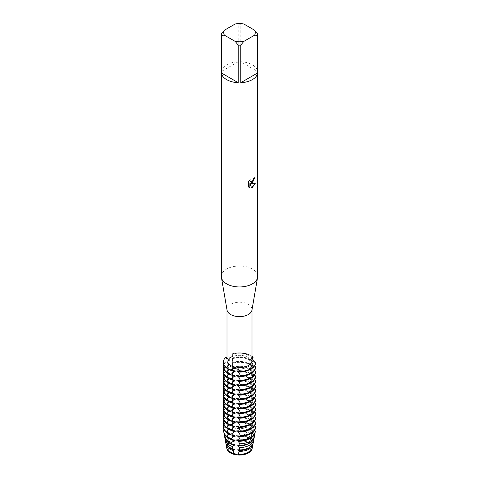 <?xml version="1.0" encoding="UTF-8"?>
<svg xmlns="http://www.w3.org/2000/svg" width="479" height="479" viewBox="0 0 479 479"><rect width="100%" height="100%" fill="white"/><g stroke="black" fill="none" stroke-linecap="round" stroke-linejoin="round"><path stroke-width="0.36" stroke-dasharray="2.4 1.8" d="M232.034 372.015L232.411 370.249L231.95 367.387L232.411 367.632L232.034 368.082L232.411 365.639L231.95 362.777L232.411 363.022L232.034 363.465L232.411 361.028L231.95 358.166L232.411 358.406L232.034 358.855L232.411 356.412L231.95 353.891A5.065 2.928 180 0 1 232.411 355.107A5.065 2.928 180 0 1 225.238 357.765A5.065 2.928 0 0 0 230.926 357.172A5.065 2.928 0 0 0 232.411 355.107A5.065 2.928 0 0 0 231.95 353.891L232.363 354.089L231.459 354.879L230.656 354.735L229.92 355.771L226.992 357.184M251.212 360.31A5.065 2.928 0 0 0 255.63 362.465A5.065 2.928 180 0 1 251.038 359.555A5.065 2.928 0 0 0 251.212 360.31M252.008 359.43L251.253 357.945L252.008 357.106M247.823 452.224A11.771 6.796 180 0 1 234.997 453.697A11.771 6.796 180 0 1 227.729 447.422A11.771 6.796 180 0 1 231.177 442.614A11.771 6.796 180 0 1 244.003 441.141A11.771 6.796 180 0 1 251.271 447.422A11.771 6.796 180 0 1 247.823 452.224A11.771 6.796 180 0 1 234.997 453.697A11.771 6.796 180 0 1 227.729 447.422A11.771 6.796 180 0 1 231.177 442.614A11.771 6.796 180 0 1 244.003 441.141A11.771 6.796 180 0 1 251.271 447.422A11.771 6.796 180 0 1 247.823 452.224M225.208 439.004A14.304 8.257 180 0 1 227.082 435.225L227.645 437.86L229.261 438.183L229.261 438.86L228.016 439.453L228.902 442.77L229.261 442.8L229.261 443.434L230.926 442.596L229.261 443.434A12.676 7.317 0 0 0 226.824 447.745A12.676 7.317 0 0 0 226.92 448.631A12.676 7.317 180 0 1 226.824 447.745A12.676 7.317 180 0 1 229.261 443.434L229.261 443.464A5.065 2.928 0 0 0 232.034 441.866L230.926 442.596L232.034 441.836A12.676 7.317 180 0 1 248.463 442.572A12.676 7.317 0 0 0 232.034 441.836L232.363 436.938A13.52 7.808 180 0 1 249.062 438.051A13.52 7.808 180 0 1 251.421 439.884L251.152 443.823A12.891 7.442 0 0 0 248.613 441.746A12.891 7.442 0 0 0 232.165 440.89M247.823 366.932A11.771 6.796 180 0 1 234.997 368.405A11.771 6.796 180 0 1 227.729 362.124A11.771 6.796 180 0 1 231.177 357.316A11.771 6.796 180 0 1 244.003 355.843A11.771 6.796 180 0 1 251.271 362.124A11.771 6.796 180 0 1 247.823 366.932A11.771 6.796 180 0 1 234.997 368.405A11.771 6.796 180 0 1 227.729 362.124A11.771 6.796 180 0 1 231.177 357.316A11.771 6.796 180 0 1 244.003 355.843A11.771 6.796 180 0 1 251.271 362.124A11.771 6.796 180 0 1 247.823 366.932M227.052 310.129A12.508 7.221 180 0 1 226.992 309.416A12.508 7.221 180 0 1 230.656 304.309A12.508 7.221 180 0 1 244.284 302.746A12.508 7.221 180 0 1 252.008 309.416A12.508 7.221 180 0 1 251.948 310.129M226.992 360.412A12.508 7.221 180 0 1 229.92 355.771M221.346 276.473A18.154 10.484 180 0 1 226.663 269.06A18.154 10.484 180 0 1 246.446 266.791A18.154 10.484 180 0 1 257.654 276.473M221.388 33.931L221.388 71.485A18.154 10.484 180 0 1 226.663 64.815A18.154 10.484 180 0 1 238.213 61.773L238.213 24.219A18.154 10.484 180 0 1 240.787 24.219L240.787 61.773L257.612 71.485L257.612 33.931M251.152 443.823L251.086 444.781A12.676 7.317 0 0 0 248.463 442.572A12.676 7.317 180 0 1 251.086 444.781L251.086 444.811A5.065 2.928 0 0 0 251.038 445.207A5.065 2.928 0 0 0 252.104 446.997L251.038 445.069L252.104 446.967A12.676 7.317 180 0 1 252.176 447.745A12.676 7.317 0 0 0 252.104 446.967L253.014 443.32L252.104 442.392L252.104 441.722L253.319 441.83L253.804 439.363M232.034 441.866A12.676 7.317 180 0 1 248.463 442.602A12.676 7.317 180 0 1 251.086 444.811M254.66 177.763L254.66 177.679A18.076 10.436 180 0 1 253.642 178.493L253.469 179.589L250.487 181.834M250.002 179.679L248.379 181.673L248.439 186.972M255.229 183.265L250.727 183.475M248.379 186.936L249.098 187.499M249.84 183.529L251.553 187.732M251.583 357.969L251.253 357.945A12.508 7.221 180 0 0 231.459 354.879M252.008 357.837A5.065 2.928 0 0 0 251.038 359.555A5.065 2.928 180 0 1 252.008 357.837M252.104 446.997A12.676 7.317 180 0 1 252.176 447.775A12.676 7.317 180 0 1 252.092 448.601M226.908 448.601A12.676 7.317 180 0 1 226.824 447.775A12.676 7.317 180 0 1 229.261 443.464M252.08 448.631A12.676 7.317 0 0 0 252.176 447.745A12.676 7.317 180 0 1 252.08 448.631M251.816 359.16A12.508 7.221 180 0 1 252.008 360.412M231.95 353.891A16.136 9.317 180 0 1 252.008 356.238A16.136 9.317 180 0 0 231.95 353.891M243.751 23.95L240.787 24.219M240.787 61.773A18.154 10.484 180 0 1 257.612 71.485M238.213 24.219L235.249 23.95M221.388 71.485L238.213 61.773M253.169 357.508A16.136 9.317 0 0 0 250.912 355.873A16.136 9.317 0 0 0 231.95 354.226M252.008 358.921L251.086 361.801A12.676 7.317 180 0 0 248.463 359.591A12.676 7.317 180 0 0 232.034 358.855M232.034 358.184A12.676 7.317 180 0 1 248.463 358.921A12.676 7.317 180 0 1 251.086 361.13M251.044 361.962L253.415 361.489M231.95 358.166A16.136 9.317 180 0 1 250.912 359.813A16.136 9.317 180 0 1 253.169 361.447L253.169 362.118A16.136 9.317 0 0 0 250.912 360.483A16.136 9.317 0 0 0 231.95 358.837M253.415 361.89L251.044 366.1M232.034 362.795A12.676 7.317 180 0 1 248.463 363.531A12.676 7.317 180 0 1 251.086 365.74L251.086 366.417A12.676 7.317 180 0 0 248.463 364.202A12.676 7.317 180 0 0 232.034 363.465M251.044 366.573L253.415 366.1M231.95 362.777A16.136 9.317 180 0 1 250.912 364.423A16.136 9.317 180 0 1 253.169 366.058L253.169 366.728A16.136 9.317 0 0 0 250.912 365.094A16.136 9.317 0 0 0 231.95 363.447M253.415 366.501L251.044 370.71M232.034 367.405A12.676 7.317 180 0 1 248.463 368.141A12.676 7.317 180 0 1 251.086 370.357L251.086 371.027A12.676 7.317 180 0 0 248.463 368.818A12.676 7.317 180 0 0 232.034 368.082M251.044 371.183L253.415 370.716M231.95 367.387A16.136 9.317 180 0 1 250.912 369.034A16.136 9.317 180 0 1 253.169 370.668L253.169 371.345A16.136 9.317 0 0 0 250.912 369.71A16.136 9.317 0 0 0 231.95 368.058M253.415 371.111L251.044 375.326M248.463 372.758A12.676 7.317 180 0 1 251.086 374.967L251.086 375.638A12.676 7.317 180 0 0 248.463 373.428A12.676 7.317 180 0 0 232.034 372.692L232.034 372.021A12.676 7.317 180 0 1 248.463 372.758M251.044 375.793L253.415 375.326M231.95 371.997A16.136 9.317 180 0 1 250.912 373.65A16.136 9.317 180 0 1 253.169 375.285L253.169 375.955A16.136 9.317 0 0 0 250.912 374.321A16.136 9.317 0 0 0 231.95 372.674L231.95 371.997L232.411 372.243L232.034 372.692M253.415 375.722L251.044 379.937M232.034 376.632A12.676 7.317 180 0 1 248.463 377.368A12.676 7.317 180 0 1 251.086 379.578L251.086 380.248A12.676 7.317 180 0 0 248.463 378.039A12.676 7.317 180 0 0 232.034 377.302L232.411 374.859L231.95 372.674M251.044 380.41L253.415 379.937M231.95 376.614A16.136 9.317 180 0 1 250.912 378.26A16.136 9.317 180 0 1 253.169 379.895L253.169 380.566A16.136 9.317 0 0 0 250.912 378.931A16.136 9.317 0 0 0 231.95 377.284L231.95 376.614L232.411 376.853L232.034 377.302M253.415 380.338L251.044 384.547M232.034 381.242A12.676 7.317 180 0 1 248.463 381.979A12.676 7.317 180 0 1 251.086 384.188L251.086 384.865A12.676 7.317 180 0 0 248.463 382.655A12.676 7.317 180 0 0 232.034 381.913L232.411 379.476L231.95 377.284M251.044 385.02L253.415 384.553M231.95 381.224A16.136 9.317 180 0 1 250.912 382.871A16.136 9.317 180 0 1 253.169 384.505L253.169 385.176A16.136 9.317 0 0 0 250.912 383.541A16.136 9.317 0 0 0 231.95 381.895L231.95 381.224L232.411 381.47L232.034 381.913M253.415 384.948L251.044 389.158M232.034 385.852A12.676 7.317 180 0 1 248.463 386.595A12.676 7.317 180 0 1 251.086 388.804L251.086 389.475A12.676 7.317 180 0 0 248.463 387.266A12.676 7.317 180 0 0 232.034 386.529L232.411 384.086L231.95 381.895M251.044 389.631L253.415 389.164M231.95 385.834A16.136 9.317 180 0 1 250.912 387.481A16.136 9.317 180 0 1 253.169 389.116L253.169 389.792A16.136 9.317 0 0 0 250.912 388.158A16.136 9.317 0 0 0 231.95 386.511L231.95 385.834L232.411 386.08L232.034 386.529M253.415 389.559L251.044 393.774M232.034 390.469A12.676 7.317 180 0 1 248.463 391.205A12.676 7.317 180 0 1 251.086 393.415L251.086 394.085A12.676 7.317 180 0 0 248.463 391.876A12.676 7.317 180 0 0 232.034 391.139L232.411 388.697L231.95 386.511M251.044 394.247L253.415 393.774M231.95 390.451A16.136 9.317 180 0 1 250.912 392.097A16.136 9.317 180 0 1 253.169 393.732L253.169 394.403A16.136 9.317 0 0 0 250.912 392.768A16.136 9.317 0 0 0 231.95 391.121L231.95 390.451L232.411 390.69L232.034 391.139M253.415 394.169L251.044 398.384M232.034 395.079A12.676 7.317 180 0 1 248.463 395.816A12.676 7.317 180 0 1 251.086 398.025L251.086 398.696A12.676 7.317 180 0 0 248.463 396.486A12.676 7.317 180 0 0 232.034 395.75L232.411 393.307L231.95 391.121M251.044 398.857L253.415 398.384M231.95 395.061A16.136 9.317 180 0 1 250.912 396.708A16.136 9.317 180 0 1 253.169 398.342L253.169 399.013A16.136 9.317 0 0 0 250.912 397.378A16.136 9.317 0 0 0 231.95 395.732L231.95 395.061L232.411 395.301L232.034 395.75M253.415 398.785L251.044 402.995M232.034 399.69A12.676 7.317 180 0 1 248.463 400.426A12.676 7.317 180 0 1 251.086 402.635L251.086 403.312A12.676 7.317 180 0 0 248.463 401.103A12.676 7.317 180 0 0 232.034 400.36L232.411 397.923L231.95 395.732M251.044 403.468L253.415 403.001M231.95 399.672A16.136 9.317 180 0 1 250.912 401.318A16.136 9.317 180 0 1 253.169 402.953L253.169 403.629A16.136 9.317 0 0 0 250.912 401.989A16.136 9.317 0 0 0 231.95 400.342L231.95 399.672L232.411 399.917L232.034 400.36M253.415 403.396L251.044 407.605M232.034 404.3A12.676 7.317 180 0 1 248.463 405.042A12.676 7.317 180 0 1 251.086 407.252L251.086 407.922A12.676 7.317 180 0 0 248.463 405.713A12.676 7.317 180 0 0 232.034 404.977L232.411 402.534L231.95 400.342M251.044 408.078L253.415 407.611M231.95 404.282A16.136 9.317 180 0 1 250.912 405.929A16.136 9.317 180 0 1 253.169 407.569L253.169 408.24A16.136 9.317 0 0 0 250.912 406.605A16.136 9.317 0 0 0 231.95 404.959L231.95 404.282L232.411 404.527L232.034 404.977M253.415 408.006L251.044 412.221M232.034 408.916A12.676 7.317 180 0 1 248.463 409.653A12.676 7.317 180 0 1 251.086 411.862L251.086 412.533A12.676 7.317 180 0 0 248.463 410.323A12.676 7.317 180 0 0 232.034 409.587L232.411 407.144L231.95 404.959M251.044 412.694L253.415 412.221M231.95 408.898A16.136 9.317 180 0 1 250.912 410.545A16.136 9.317 180 0 1 253.169 412.179L253.169 412.85A16.136 9.317 0 0 0 250.912 411.216A16.136 9.317 0 0 0 231.95 409.569L231.95 408.898L232.411 409.138L232.034 409.587M253.415 412.617L251.044 416.832M232.034 413.527A12.676 7.317 180 0 1 248.463 414.263A12.676 7.317 180 0 1 251.086 416.473L251.086 417.149A12.676 7.317 180 0 0 248.463 414.934A12.676 7.317 180 0 0 232.034 414.197L232.411 411.754L231.95 409.569M251.044 417.305L253.415 416.832M231.95 413.509A16.136 9.317 180 0 1 250.912 415.155A16.136 9.317 180 0 1 253.169 416.79L253.169 417.46A16.136 9.317 0 0 0 250.912 415.826A16.136 9.317 0 0 0 231.95 414.179L231.95 413.509L232.411 413.754L232.034 414.197M253.415 417.233L251.044 421.442M232.034 418.137A12.676 7.317 180 0 1 248.463 418.874A12.676 7.317 180 0 1 251.086 421.089L251.086 421.76A12.676 7.317 180 0 0 248.463 419.55A12.676 7.317 180 0 0 232.034 418.808L232.411 416.371L231.95 414.179M251.044 421.915L253.415 421.448M231.95 418.119A16.136 9.317 180 0 1 250.912 419.766A16.136 9.317 180 0 1 253.169 421.4L253.169 422.077A16.136 9.317 0 0 0 250.912 420.442A16.136 9.317 0 0 0 231.95 418.79L231.95 418.119L232.411 418.365L232.034 418.808M253.415 421.843L251.044 426.053M232.034 431.974A12.676 7.317 180 0 1 248.463 432.711A12.676 7.317 180 0 1 251.086 434.92L251.086 435.597A12.676 7.317 180 0 0 248.463 433.381A12.676 7.317 180 0 0 232.034 432.645L232.411 430.208L232.058 422.747A12.676 7.317 180 0 1 248.463 423.49A12.676 7.317 180 0 1 251.086 425.699L251.086 426.37A12.676 7.317 180 0 0 248.463 424.16A12.676 7.317 180 0 0 232.034 423.424L232.034 422.747L232.411 422.975L232.034 423.424M251.044 426.526L253.415 426.059M231.95 418.79L232.411 420.981L232.034 422.747A15.861 9.155 180 0 1 250.715 424.364A15.861 9.155 180 0 1 252.948 425.981L252.804 427.07A15.675 9.047 0 0 0 250.583 425.46A15.675 9.047 0 0 0 232.123 423.873M252.804 427.07L251.086 430.31L251.086 430.98L252.367 430.537L252.14 432.519A14.747 8.514 0 0 0 249.924 430.89A14.747 8.514 0 0 0 232.357 429.459M232.034 427.364A12.676 7.317 180 0 1 248.463 428.1A12.676 7.317 180 0 1 251.086 430.31M232.034 428.034A12.676 7.317 180 0 1 248.463 428.771A12.676 7.317 180 0 1 251.086 430.98M232.291 427.436A15.083 8.706 180 0 1 250.164 428.927A15.083 8.706 180 0 1 252.367 430.537M252.17 432.471L251.044 435.279M251.044 435.752L252.17 435.148M232.405 432.16A14.304 8.257 180 0 1 249.613 433.489A14.304 8.257 180 0 1 251.852 435.166L251.577 438.081A13.819 7.975 0 0 0 249.272 436.315A13.819 7.975 0 0 0 232.399 435.112L232.411 433.543M251.577 438.081L251.086 439.536L251.086 440.207L251.421 439.884M251.086 440.207A12.676 7.317 180 0 0 248.463 437.998A12.676 7.317 180 0 0 232.034 437.261L232.034 436.585A12.676 7.317 180 0 1 248.463 437.321A12.676 7.317 180 0 1 251.086 439.536M231.345 370.369A12.676 7.317 180 0 1 230.537 369.938A12.676 7.317 180 0 1 226.824 364.764A12.676 7.317 180 0 1 229.261 360.453L229.261 359.783A12.676 7.317 180 0 0 226.824 364.094A12.676 7.317 180 0 0 230.537 369.267A12.676 7.317 180 0 0 234.369 370.782M234.369 375.392A12.676 7.317 180 0 1 230.537 373.877A12.676 7.317 180 0 1 226.824 368.704A12.676 7.317 180 0 1 229.261 364.393L229.261 365.064A12.676 7.317 180 0 0 226.824 369.381L226.824 368.704M231.345 374.979A12.676 7.317 180 0 1 230.537 374.554A12.676 7.317 180 0 1 226.824 369.381M234.369 380.009A12.676 7.317 180 0 1 230.537 378.494A12.676 7.317 180 0 1 226.824 373.321A12.676 7.317 180 0 1 229.261 369.004L229.261 369.68A12.676 7.317 180 0 0 226.824 373.991L226.824 373.321M231.345 379.59A12.676 7.317 180 0 1 230.537 379.164A12.676 7.317 180 0 1 226.824 373.991M234.369 384.619A12.676 7.317 180 0 1 230.537 383.104A12.676 7.317 180 0 1 226.824 377.931A12.676 7.317 180 0 1 229.261 373.62L229.261 374.291A12.676 7.317 180 0 0 226.824 378.602L226.824 377.931M231.345 384.2A12.676 7.317 180 0 1 230.537 383.775A12.676 7.317 180 0 1 226.824 378.602M234.369 389.229A12.676 7.317 180 0 1 230.537 387.715A12.676 7.317 180 0 1 226.824 382.541A12.676 7.317 180 0 1 229.261 378.23L229.261 378.901A12.676 7.317 180 0 0 226.824 383.212L226.824 382.541M231.345 388.816A12.676 7.317 180 0 1 230.537 388.385A12.676 7.317 180 0 1 226.824 383.212M234.369 393.846A12.676 7.317 180 0 1 230.537 392.325A12.676 7.317 180 0 1 226.824 387.152A12.676 7.317 180 0 1 229.261 382.841L229.261 383.517A12.676 7.317 180 0 0 226.824 387.828L226.824 387.152M231.345 393.427A12.676 7.317 180 0 1 230.537 393.002A12.676 7.317 180 0 1 226.824 387.828M234.369 398.456A12.676 7.317 180 0 1 230.537 396.941A12.676 7.317 180 0 1 226.824 391.768A12.676 7.317 180 0 1 229.261 387.457L229.261 388.128A12.676 7.317 180 0 0 226.824 392.439L226.824 391.768M231.345 398.037A12.676 7.317 180 0 1 230.537 397.612A12.676 7.317 180 0 1 226.824 392.439M234.369 403.067A12.676 7.317 180 0 1 230.537 401.552A12.676 7.317 180 0 1 226.824 396.378A12.676 7.317 180 0 1 229.261 392.067L229.261 392.738A12.676 7.317 180 0 0 226.824 397.049L226.824 396.378M231.345 402.647A12.676 7.317 180 0 1 230.537 402.222A12.676 7.317 180 0 1 226.824 397.049M234.369 407.677A12.676 7.317 180 0 1 230.537 406.162A12.676 7.317 180 0 1 226.824 400.989A12.676 7.317 180 0 1 229.261 396.678L229.261 397.348A12.676 7.317 180 0 0 226.824 401.659L226.824 400.989M231.345 407.264A12.676 7.317 180 0 1 230.537 406.833A12.676 7.317 180 0 1 226.824 401.659M234.369 412.293A12.676 7.317 180 0 1 230.537 410.772A12.676 7.317 180 0 1 226.824 405.599A12.676 7.317 180 0 1 229.261 401.288L229.261 401.965A12.676 7.317 180 0 0 226.824 406.276L226.824 405.599M231.345 411.874A12.676 7.317 180 0 1 230.537 411.449A12.676 7.317 180 0 1 226.824 406.276M234.369 416.904A12.676 7.317 180 0 1 230.537 415.389A12.676 7.317 180 0 1 226.824 410.216A12.676 7.317 180 0 1 229.261 405.905L229.261 406.575A12.676 7.317 180 0 0 226.824 410.886L226.824 410.216M231.345 416.485A12.676 7.317 180 0 1 230.537 416.059A12.676 7.317 180 0 1 226.824 410.886M234.369 421.514A12.676 7.317 180 0 1 230.537 419.999A12.676 7.317 180 0 1 226.824 414.826A12.676 7.317 180 0 1 229.261 410.515L229.261 411.186A12.676 7.317 180 0 0 226.824 415.497L226.824 414.826M231.345 421.095A12.676 7.317 180 0 1 230.537 420.67A12.676 7.317 180 0 1 226.824 415.497M234.369 426.124A12.676 7.317 180 0 1 230.537 424.61A12.676 7.317 180 0 1 226.824 419.436A12.676 7.317 180 0 1 229.261 415.125L229.261 415.796A12.676 7.317 180 0 0 226.824 420.107L226.824 419.436M231.345 425.711A12.676 7.317 180 0 1 230.537 425.286A12.676 7.317 180 0 1 226.824 420.107M234.369 430.741A12.676 7.317 180 0 1 230.537 429.226A12.676 7.317 180 0 1 226.824 424.047A12.676 7.317 180 0 1 229.261 419.736L229.261 420.412A12.676 7.317 180 0 0 226.824 424.723L226.824 424.047M231.345 430.322A12.676 7.317 180 0 1 230.537 429.897A12.676 7.317 180 0 1 226.824 424.723M234.369 435.351A12.676 7.317 180 0 1 230.537 433.836A12.676 7.317 180 0 1 226.824 428.663A12.676 7.317 180 0 1 229.261 424.352L229.261 425.023A12.676 7.317 180 0 0 226.824 429.334L226.824 428.663M231.345 434.932A12.676 7.317 180 0 1 230.537 434.507A12.676 7.317 180 0 1 226.824 429.334M234.369 439.962A12.676 7.317 180 0 1 230.537 438.447A12.676 7.317 180 0 1 226.824 433.273A12.676 7.317 180 0 1 229.261 428.962L229.261 429.633L226.256 430.92L226.603 432.782A14.747 8.514 0 0 0 224.837 437.812M231.345 439.548A12.676 7.317 180 0 1 230.537 439.117A12.676 7.317 180 0 1 226.824 433.944A12.676 7.317 180 0 1 229.261 429.633M234.369 444.578A12.676 7.317 180 0 1 230.537 443.057A12.676 7.317 180 0 1 226.824 437.884A12.676 7.317 180 0 1 229.261 433.573L229.261 434.243A12.676 7.317 180 0 0 226.824 438.56L226.824 437.884M234.369 449.188A12.676 7.317 180 0 1 230.537 447.673A12.676 7.317 180 0 1 226.824 442.5A12.676 7.317 180 0 1 229.261 438.183M232.034 441.201A12.676 7.317 180 0 1 248.463 441.937A12.676 7.317 180 0 1 251.086 444.147M234.369 453.799A12.676 7.317 180 0 1 230.537 452.284A12.676 7.317 180 0 1 226.824 447.111A12.676 7.317 180 0 1 229.261 442.8M253.672 439.261L252.104 437.782L252.104 437.105A12.676 7.317 180 0 1 252.176 437.884A12.676 7.317 180 0 1 238.153 445.159M251.84 436.998L254.295 437.046M254.163 437.812A14.747 8.514 0 0 0 254.241 437.058L254.577 435.303M254.181 435.028L252.104 433.166L252.104 432.495L255.163 432.166L255.349 431.16M254.415 430.585L252.104 428.555L252.104 427.885A12.676 7.317 180 0 1 252.176 428.663A12.676 7.317 180 0 1 238.153 435.938M251.84 427.771L255.918 427.244M254.415 425.969L252.104 423.945L252.104 423.274A12.676 7.317 180 0 1 252.176 424.047A12.676 7.317 180 0 1 238.153 431.328M251.84 423.161L255.918 422.634M254.415 421.358L252.104 419.335L252.104 418.658A12.676 7.317 180 0 1 252.176 419.436A12.676 7.317 180 0 1 238.153 426.711M251.84 418.55L255.918 418.023M254.415 416.748L252.104 414.718L252.104 414.048A12.676 7.317 180 0 1 252.176 414.826A12.676 7.317 180 0 1 238.153 422.101M251.84 413.934L255.918 413.407M254.415 412.138L252.104 410.108L252.104 409.437A12.676 7.317 180 0 1 252.176 410.216A12.676 7.317 180 0 1 238.153 417.49M251.84 409.323L255.918 408.797M254.415 407.521L252.104 405.497L252.104 404.821A12.676 7.317 180 0 1 252.176 405.599A12.676 7.317 180 0 1 238.153 412.874M251.84 404.713L255.918 404.186M254.415 402.911L252.104 400.881L252.104 400.21A12.676 7.317 180 0 1 252.176 400.989A12.676 7.317 180 0 1 238.153 408.264M251.84 400.103L255.918 399.576M254.415 398.3L252.104 396.271L252.104 395.6A12.676 7.317 180 0 1 252.176 396.378A12.676 7.317 180 0 1 238.153 403.653M251.84 395.486L255.918 394.959M254.415 393.684L252.104 391.66L252.104 390.99A12.676 7.317 180 0 1 252.176 391.768A12.676 7.317 180 0 1 238.153 399.043M251.84 390.876L255.918 390.349M254.415 389.074L252.104 387.05L252.104 386.373A12.676 7.317 180 0 1 252.176 387.152A12.676 7.317 180 0 1 238.153 394.427M251.84 386.266L255.918 385.739M254.415 384.463L252.104 382.434L252.104 381.763A12.676 7.317 180 0 1 252.176 382.541A12.676 7.317 180 0 1 238.153 389.816M251.84 381.649L255.918 381.122M254.415 379.853L252.104 377.823L252.104 377.153A12.676 7.317 180 0 1 252.176 377.931A12.676 7.317 180 0 1 238.153 385.206M251.84 377.039L255.918 376.512M254.415 375.237L252.104 373.213L252.104 372.542A12.676 7.317 180 0 1 252.176 373.321A12.676 7.317 180 0 1 238.153 380.595M251.84 372.428L255.918 371.902M254.415 370.626L252.104 368.602L252.104 367.926A12.676 7.317 180 0 1 252.176 368.704A12.676 7.317 180 0 1 238.153 375.979M251.84 367.818L255.918 367.291M254.415 366.016L252.104 363.986L252.104 363.316A12.676 7.317 180 0 1 252.176 364.094A12.676 7.317 180 0 1 238.153 371.369M251.84 363.202L255.918 362.675M224.974 357.891L229.669 359.771M229.669 360.244L224.974 362.106M223.729 364.429A16.136 9.317 180 0 1 225.238 362.04L225.238 362.717A16.136 9.317 0 0 0 223.364 367.07M224.974 362.501L229.669 364.387M229.669 364.86L224.974 366.716M223.729 369.04A16.136 9.317 180 0 1 225.238 366.657L225.238 367.327A16.136 9.317 0 0 0 223.364 371.686M224.974 367.112L229.669 368.998M229.669 369.471L224.974 371.327M223.729 373.656A16.136 9.317 180 0 1 225.238 371.267L225.238 371.938A16.136 9.317 0 0 0 223.364 376.296M224.974 371.728L229.669 373.608M229.669 374.081L224.974 375.943M223.729 378.266A16.136 9.317 180 0 1 225.238 375.877L225.238 376.548A16.136 9.317 0 0 0 223.364 380.907M224.974 376.338L229.669 378.224M229.669 378.691L224.974 380.554M223.729 382.877A16.136 9.317 180 0 1 225.238 380.488L225.238 381.164A16.136 9.317 0 0 0 223.364 385.517M224.974 380.949L229.669 382.835M229.669 383.308L224.974 385.164M223.729 387.487A16.136 9.317 180 0 1 225.238 385.104L225.238 385.775A16.136 9.317 0 0 0 223.364 390.134M224.974 385.559L229.669 387.445M229.669 387.918L224.974 389.774M223.729 392.103A16.136 9.317 180 0 1 225.238 389.714L225.238 390.385A16.136 9.317 0 0 0 223.364 394.744M224.974 390.175L229.669 392.056M229.669 392.529L224.974 394.391M223.729 396.714A16.136 9.317 180 0 1 225.238 394.325L225.238 394.995A16.136 9.317 0 0 0 223.364 399.354M224.974 394.786L229.669 396.672M229.669 397.145L224.974 399.001M223.729 401.324A16.136 9.317 180 0 1 225.238 398.935L225.238 399.612A16.136 9.317 0 0 0 223.364 403.971M224.974 399.396L229.669 401.282M229.669 401.755L224.974 403.611M223.729 405.941A16.136 9.317 180 0 1 225.238 403.552L225.238 404.222A16.136 9.317 0 0 0 223.364 408.581M224.974 404.013L229.669 405.893M229.669 406.366L224.974 408.222M223.729 410.551A16.136 9.317 180 0 1 225.238 408.162L225.238 408.832A16.136 9.317 0 0 0 223.364 413.191M224.974 408.623L229.669 410.503M229.669 410.976L224.974 412.838M223.729 415.161A16.136 9.317 180 0 1 225.238 412.772L225.238 413.443A16.136 9.317 0 0 0 223.364 417.802M224.974 413.233L229.669 415.119M229.669 415.592L224.974 417.449M223.729 419.772A16.136 9.317 180 0 1 225.238 417.383L225.238 418.059A16.136 9.317 0 0 0 223.364 422.418M224.974 417.844L229.669 419.73M229.669 420.203L224.974 422.059M223.729 424.388A16.136 9.317 180 0 1 225.238 421.999L225.238 422.67A16.136 9.317 0 0 0 223.364 427.029M224.974 422.46L229.669 424.34M229.669 424.813L224.974 426.675M223.861 429.322A15.861 9.155 180 0 1 225.489 426.544L225.669 427.603L229.261 428.962M226.549 432.753L229.669 433.567M229.669 434.04L226.549 435.429M232.345 436.692L231.842 437.393M232.034 436.585L232.399 435.112M232.345 432.082L231.842 432.782M225.238 357.765L225.238 358.1A16.136 9.317 0 0 0 223.364 362.292M252.104 446.332A12.676 7.317 180 0 1 252.176 447.111A12.676 7.317 180 0 1 238.153 454.385M228.902 442.77A12.891 7.442 0 0 0 226.681 447.793M252.319 447.793A12.891 7.442 0 0 0 252.349 446.398M225.98 443.602A13.52 7.808 180 0 1 228.016 439.453M228.435 446.733A12.676 7.317 180 0 1 226.824 443.171A12.676 7.317 180 0 1 229.261 438.86M252.104 442.392A12.676 7.317 180 0 1 252.176 443.171A12.676 7.317 180 0 1 250.565 446.733M252.104 441.722A12.676 7.317 180 0 1 252.176 442.5A12.676 7.317 180 0 1 238.153 449.775M227.645 437.86A13.819 7.975 0 0 0 225.759 442.806M253.241 442.806A13.819 7.975 0 0 0 253.319 441.83M230.118 443.476A12.676 7.317 180 0 1 226.824 438.56M252.104 437.782A12.676 7.317 180 0 1 252.176 438.56A12.676 7.317 180 0 1 248.882 443.476M224.465 434.411A15.083 8.706 180 0 1 226.256 430.92M252.104 433.166A12.676 7.317 180 0 1 252.176 433.944A12.676 7.317 180 0 1 247.338 439.698M252.104 432.495A12.676 7.317 180 0 1 252.176 433.273A12.676 7.317 180 0 1 238.153 440.548M225.669 427.603A15.675 9.047 0 0 0 223.915 432.818M255.085 432.818A15.675 9.047 0 0 0 255.163 432.166M252.104 428.555A12.676 7.317 180 0 1 252.176 429.334A12.676 7.317 180 0 1 246.589 435.399M252.104 423.945A12.676 7.317 180 0 1 252.176 424.723A12.676 7.317 180 0 1 246.589 430.783M252.104 419.335A12.676 7.317 180 0 1 252.176 420.107A12.676 7.317 180 0 1 246.589 426.172M252.104 414.718A12.676 7.317 180 0 1 252.176 415.497A12.676 7.317 180 0 1 246.589 421.562M252.104 410.108A12.676 7.317 180 0 1 252.176 410.886A12.676 7.317 180 0 1 246.589 416.952M252.104 405.497A12.676 7.317 180 0 1 252.176 406.276A12.676 7.317 180 0 1 246.589 412.335M252.104 400.881A12.676 7.317 180 0 1 252.176 401.659A12.676 7.317 180 0 1 246.589 407.725M252.104 396.271A12.676 7.317 180 0 1 252.176 397.049A12.676 7.317 180 0 1 246.589 403.114M252.104 391.66A12.676 7.317 180 0 1 252.176 392.439A12.676 7.317 180 0 1 246.589 398.504M252.104 387.05A12.676 7.317 180 0 1 252.176 387.828A12.676 7.317 180 0 1 246.589 393.888M252.104 382.434A12.676 7.317 180 0 1 252.176 383.212A12.676 7.317 180 0 1 246.589 389.277M252.104 377.823A12.676 7.317 180 0 1 252.176 378.602A12.676 7.317 180 0 1 246.589 384.667M252.104 373.213A12.676 7.317 180 0 1 252.176 373.991A12.676 7.317 180 0 1 246.589 380.057M252.104 368.602A12.676 7.317 180 0 1 252.176 369.381A12.676 7.317 180 0 1 246.589 375.44M252.104 363.986A12.676 7.317 180 0 1 252.176 364.764A12.676 7.317 180 0 1 246.589 370.83M232.411 356.412L232.363 354.089M227.729 447.422L227.729 362.124L227.729 447.422M226.992 309.775L226.992 309.416M251.038 445.207L251.253 357.609M226.824 447.775L226.824 447.111M252.176 447.775L252.176 447.111M252.008 309.775L252.008 309.416M251.271 447.422L251.271 362.124L251.271 447.422M232.411 430.208L232.411 427.585M232.411 425.591L232.411 422.975M232.411 420.981L232.411 418.365M232.411 416.371L232.411 413.754M232.411 411.754L232.411 409.138M232.411 407.144L232.411 404.527M232.411 402.534L232.411 399.917M232.411 397.923L232.411 395.301M232.411 393.307L232.411 390.69M232.411 388.697L232.411 386.08M232.411 384.086L232.411 381.47M232.411 379.476L232.411 376.853M232.411 374.859L232.411 372.243M232.411 370.249L232.411 367.632M232.411 365.639L232.411 363.022M232.411 361.028L232.411 358.406M226.824 443.171L226.824 442.5M252.176 443.171L252.176 442.5M252.176 438.56L252.176 437.884M226.824 433.944L226.824 433.273M252.176 433.944L252.176 433.273M252.176 429.334L252.176 428.663M252.176 424.723L252.176 424.047M252.176 420.107L252.176 419.436M252.176 415.497L252.176 414.826M252.176 410.886L252.176 410.216M252.176 406.276L252.176 405.599M252.176 401.659L252.176 400.989M252.176 397.049L252.176 396.378M252.176 392.439L252.176 391.768M252.176 387.828L252.176 387.152M252.176 383.212L252.176 382.541M252.176 378.602L252.176 377.931M252.176 373.991L252.176 373.321M252.176 369.381L252.176 368.704M226.824 364.764L226.824 364.094M252.176 364.764L252.176 364.094"/><path stroke-width="0.72" d="M236.363 368.884A5.065 2.928 0 0 0 230.92 370.016L236.261 366.812L237.327 367.525L240.093 371.435A5.065 2.928 0 0 0 236.363 368.884M223.364 362.292A16.136 9.317 0 0 0 223.364 362.459A16.136 9.317 0 0 0 228.088 369.046A16.136 9.317 0 0 0 230.92 370.351L230.92 370.016A5.065 2.928 180 0 1 236.363 368.884A5.065 2.928 180 0 1 240.093 371.435A16.136 9.317 180 0 0 250.912 368.71A16.136 9.317 180 0 0 255.63 362.465A16.136 9.317 180 0 1 250.912 368.71A16.136 9.317 180 0 1 240.093 371.435L240.093 371.77A16.136 9.317 0 0 0 250.912 369.046A16.136 9.317 0 0 0 255.63 362.807L252.008 359.43M253.02 443.602A13.52 7.808 180 0 1 252.948 444.398A13.52 7.808 180 0 1 249.062 449.092A13.52 7.808 180 0 1 239.063 451.374L238.153 455.02L234.369 454.439A12.676 7.317 180 0 1 230.537 452.918A12.676 7.317 180 0 1 226.92 448.631A12.676 7.317 0 0 0 230.537 452.918A12.676 7.317 0 0 0 234.369 454.439L238.153 455.02A12.676 7.317 0 0 0 248.463 452.918A12.676 7.317 0 0 0 252.08 448.631A12.676 7.317 180 0 1 248.463 452.918A12.676 7.317 180 0 1 238.153 455.02L238.153 455.05A5.065 2.928 0 0 0 234.369 454.463A12.676 7.317 180 0 1 230.537 452.948A12.676 7.317 180 0 1 226.908 448.601M254.648 30.243L257.612 33.931A18.154 10.484 180 0 1 257.654 34.674L257.654 276.473A18.154 10.484 180 0 1 257.564 277.509L251.948 310.129A12.508 7.221 180 0 1 248.344 314.523A12.508 7.221 180 0 1 235.291 316.218A12.508 7.221 180 0 1 227.052 310.129L221.436 277.509A18.154 10.484 180 0 1 221.346 276.473L221.346 34.674A18.154 10.484 180 0 1 221.388 33.931L224.352 30.243L235.249 23.95A15.735 9.083 180 0 1 243.751 23.95L254.648 30.243A15.735 9.083 180 0 1 254.648 35.153L257.612 35.416L257.612 72.976A18.154 10.484 180 0 1 252.337 79.64A18.154 10.484 180 0 1 240.787 82.681L240.787 45.128A18.154 10.484 180 0 1 238.213 45.128L238.213 82.681A18.154 10.484 180 0 1 221.388 72.976L221.388 35.416A18.154 10.484 180 0 1 221.346 34.674M235.219 367.195A12.508 7.221 180 0 1 226.992 360.412L226.992 309.775M252.008 309.775L252.008 360.412A12.508 7.221 180 0 1 248.344 365.519A12.508 7.221 180 0 1 237.327 367.525M257.564 277.509A18.154 10.484 180 0 1 252.337 283.885A18.154 10.484 180 0 1 233.393 286.346A18.154 10.484 180 0 1 221.436 277.509M252.337 182.912L250.78 183.511L255.301 183.247L252.337 187.457L251.571 187.78L249.9 183.565L249.9 187.828L248.439 186.972L248.439 181.709L250.122 179.559L249.894 180.607L250.517 181.846L252.337 181.499L253.702 178.529A18.154 10.484 0 0 0 254.72 177.715L252.337 182.912M254.66 177.763L250.78 183.511M250.487 181.834L249.996 181.319L250.002 179.679M249.098 187.499L249.84 187.792L249.9 183.565M251.553 187.732L255.229 183.265M252.008 357.106L253.169 357.172A5.065 2.928 0 0 0 252.008 357.837A5.065 2.928 180 0 1 253.169 357.172L252.008 358.921M226.992 357.184L225.238 357.765A16.136 9.317 180 0 0 230.92 370.016A16.136 9.317 180 0 1 223.364 362.124A16.136 9.317 180 0 1 225.238 357.765M252.092 448.601A12.676 7.317 180 0 1 238.153 455.05M252.008 356.238A16.136 9.317 180 0 1 253.169 357.172A16.136 9.317 180 0 0 252.008 356.238M221.388 35.416L224.352 35.153A15.735 9.083 180 0 1 224.352 30.243M224.352 35.153L235.249 41.445L238.213 45.128M240.787 45.128L243.751 41.445A15.735 9.083 180 0 1 235.249 41.445M243.751 41.445L254.648 35.153M257.654 34.674A18.154 10.484 180 0 1 257.612 35.416M238.213 82.681L221.388 72.976M257.612 72.976L240.787 82.681M223.364 366.399L223.364 367.07A16.136 9.317 0 0 0 228.088 373.662A16.136 9.317 0 0 0 230.92 374.961L230.92 374.291A16.136 9.317 180 0 1 228.088 372.985A16.136 9.317 180 0 1 223.364 366.399A16.136 9.317 180 0 1 223.729 364.429M230.758 374.572L234.812 371.333M234.369 370.782L234.369 371.453A12.676 7.317 180 0 1 231.345 370.369M255.63 366.74A16.136 9.317 180 0 1 250.912 372.985A16.136 9.317 180 0 1 240.093 375.71L240.093 376.38A16.136 9.317 0 0 0 250.912 373.662A16.136 9.317 0 0 0 255.63 367.417L255.63 366.74L254.415 366.016M234.812 375.47L230.758 374.967M234.812 370.86L230.758 370.357M234.369 375.392L234.369 376.069A12.676 7.317 180 0 1 231.345 374.979M223.364 371.009L223.364 371.686A16.136 9.317 0 0 0 228.088 378.272A16.136 9.317 0 0 0 230.92 379.578L230.92 378.901A16.136 9.317 180 0 1 228.088 377.602A16.136 9.317 180 0 1 223.364 371.009A16.136 9.317 180 0 1 223.729 369.04M230.758 379.182L234.812 375.943M255.63 371.357A16.136 9.317 180 0 1 250.912 377.602A16.136 9.317 180 0 1 240.093 380.32L240.093 380.997A16.136 9.317 0 0 0 250.912 378.272A16.136 9.317 0 0 0 255.63 372.027L255.63 371.357L254.415 370.626M234.812 380.087L230.758 379.578M234.369 380.009L234.369 380.679A12.676 7.317 180 0 1 231.345 379.59M223.364 375.626L223.364 376.296A16.136 9.317 0 0 0 228.088 382.883A16.136 9.317 0 0 0 230.92 384.188L230.92 383.517A16.136 9.317 180 0 1 228.088 382.212A16.136 9.317 180 0 1 223.364 375.626A16.136 9.317 180 0 1 223.729 373.656M230.758 383.793L234.812 380.554M255.63 375.967A16.136 9.317 180 0 1 250.912 382.212A16.136 9.317 180 0 1 240.093 384.936L240.093 385.607A16.136 9.317 0 0 0 250.912 382.883A16.136 9.317 0 0 0 255.63 376.638L255.63 375.967L254.415 375.237M234.812 384.697L230.758 384.188M234.369 384.619L234.369 385.29A12.676 7.317 180 0 1 231.345 384.2M223.364 380.236L223.364 380.907A16.136 9.317 0 0 0 228.088 387.499A16.136 9.317 0 0 0 230.92 388.798L230.92 388.128A16.136 9.317 180 0 1 228.088 386.822A16.136 9.317 180 0 1 223.364 380.236A16.136 9.317 180 0 1 223.729 378.266M230.758 388.403L234.812 385.17M255.63 380.577A16.136 9.317 180 0 1 250.912 386.822A16.136 9.317 180 0 1 240.093 389.547L240.093 390.217A16.136 9.317 0 0 0 250.912 387.499A16.136 9.317 0 0 0 255.63 381.254L255.63 380.577L254.415 379.853M234.812 389.307L230.758 388.804M234.369 389.229L234.369 389.906A12.676 7.317 180 0 1 231.345 388.816M223.364 384.847L223.364 385.517A16.136 9.317 0 0 0 228.088 392.109A16.136 9.317 0 0 0 230.92 393.415L230.92 392.738A16.136 9.317 180 0 1 228.088 391.439A16.136 9.317 180 0 1 223.364 384.847A16.136 9.317 180 0 1 223.729 382.877M230.758 393.019L234.812 389.78M255.63 385.194A16.136 9.317 180 0 1 250.912 391.439A16.136 9.317 180 0 1 240.093 394.157L240.093 394.834A16.136 9.317 0 0 0 250.912 392.109A16.136 9.317 0 0 0 255.63 385.864L255.63 385.194L254.415 384.463M234.812 393.918L230.758 393.415M234.369 393.846L234.369 394.516A12.676 7.317 180 0 1 231.345 393.427M223.364 389.457L223.364 390.134A16.136 9.317 0 0 0 228.088 396.72A16.136 9.317 0 0 0 230.92 398.025L230.92 397.354A16.136 9.317 180 0 1 228.088 396.049A16.136 9.317 180 0 1 223.364 389.457A16.136 9.317 180 0 1 223.729 387.487M230.758 397.63L234.812 394.391M255.63 389.804A16.136 9.317 180 0 1 250.912 396.049A16.136 9.317 180 0 1 240.093 398.773L240.093 399.444A16.136 9.317 0 0 0 250.912 396.72A16.136 9.317 0 0 0 255.63 390.475L255.63 389.804L254.415 389.074M234.812 398.534L230.758 398.025M234.369 398.456L234.369 399.127A12.676 7.317 180 0 1 231.345 398.037M223.364 394.073L223.364 394.744A16.136 9.317 0 0 0 228.088 401.33A16.136 9.317 0 0 0 230.92 402.635L230.92 401.965A16.136 9.317 180 0 1 228.088 400.66A16.136 9.317 180 0 1 223.364 394.073A16.136 9.317 180 0 1 223.729 392.103M230.758 402.24L234.812 399.007M255.63 394.415A16.136 9.317 180 0 1 250.912 400.66A16.136 9.317 180 0 1 240.093 403.384L240.093 404.054A16.136 9.317 0 0 0 250.912 401.33A16.136 9.317 0 0 0 255.63 395.085L255.63 394.415L254.415 393.684M234.812 403.144L230.758 402.635M234.369 403.067L234.369 403.737A12.676 7.317 180 0 1 231.345 402.647M223.364 398.684L223.364 399.354A16.136 9.317 0 0 0 228.088 405.947A16.136 9.317 0 0 0 230.92 407.246L230.92 406.575A16.136 9.317 180 0 1 228.088 405.27A16.136 9.317 180 0 1 223.364 398.684A16.136 9.317 180 0 1 223.729 396.714M230.758 406.851L234.812 403.617M255.63 399.025A16.136 9.317 180 0 1 250.912 405.27A16.136 9.317 180 0 1 240.093 407.994L240.093 408.665A16.136 9.317 0 0 0 250.912 405.947A16.136 9.317 0 0 0 255.63 399.702L255.63 399.025L254.415 398.3M234.812 407.755L230.758 407.252M234.369 407.677L234.369 408.353A12.676 7.317 180 0 1 231.345 407.264M223.364 403.294L223.364 403.971A16.136 9.317 0 0 0 228.088 410.557A16.136 9.317 0 0 0 230.92 411.862L230.92 411.186A16.136 9.317 180 0 1 228.088 409.886A16.136 9.317 180 0 1 223.364 403.294A16.136 9.317 180 0 1 223.729 401.324M230.758 411.467L234.812 408.228M255.63 403.641A16.136 9.317 180 0 1 250.912 409.886A16.136 9.317 180 0 1 240.093 412.605L240.093 413.281A16.136 9.317 0 0 0 250.912 410.557A16.136 9.317 0 0 0 255.63 404.312L255.63 403.641L254.415 402.911M234.812 412.365L230.758 411.862M234.369 412.293L234.369 412.964A12.676 7.317 180 0 1 231.345 411.874M223.364 407.91L223.364 408.581A16.136 9.317 0 0 0 228.088 415.167A16.136 9.317 0 0 0 230.92 416.473L230.92 415.802A16.136 9.317 180 0 1 228.088 414.497A16.136 9.317 180 0 1 223.364 407.91A16.136 9.317 180 0 1 223.729 405.941M230.758 416.077L234.812 412.838M255.63 408.252A16.136 9.317 180 0 1 250.912 414.497A16.136 9.317 180 0 1 240.093 417.221L240.093 417.892A16.136 9.317 0 0 0 250.912 415.167A16.136 9.317 0 0 0 255.63 408.922L255.63 408.252L254.415 407.521M234.812 416.981L230.758 416.473M234.369 416.904L234.369 417.574A12.676 7.317 180 0 1 231.345 416.485M223.364 412.521L223.364 413.191A16.136 9.317 0 0 0 228.088 419.778A16.136 9.317 0 0 0 230.92 421.083L230.92 420.412A16.136 9.317 180 0 1 228.088 419.107A16.136 9.317 180 0 1 223.364 412.521A16.136 9.317 180 0 1 223.729 410.551M230.758 420.688L234.812 417.454M255.63 412.862A16.136 9.317 180 0 1 250.912 419.107A16.136 9.317 180 0 1 240.093 421.831L240.093 422.502A16.136 9.317 0 0 0 250.912 419.778A16.136 9.317 0 0 0 255.63 413.533L255.63 412.862L254.415 412.138M234.812 421.592L230.758 421.089M234.369 421.514L234.369 422.185A12.676 7.317 180 0 1 231.345 421.095M223.364 417.131L223.364 417.802A16.136 9.317 0 0 0 228.088 424.394A16.136 9.317 0 0 0 230.92 425.693L230.92 425.023A16.136 9.317 180 0 1 228.088 423.717A16.136 9.317 180 0 1 223.364 417.131A16.136 9.317 180 0 1 223.729 415.161M230.758 425.304L234.812 422.065M255.63 417.472A16.136 9.317 180 0 1 250.912 423.717A16.136 9.317 180 0 1 240.093 426.442L240.093 427.112A16.136 9.317 0 0 0 250.912 424.394A16.136 9.317 0 0 0 255.63 418.149L255.63 417.472L254.415 416.748M234.812 426.202L230.758 425.699M234.369 426.124L234.369 426.801A12.676 7.317 180 0 1 231.345 425.711M223.364 421.742L223.364 422.418A16.136 9.317 0 0 0 228.088 429.004A16.136 9.317 0 0 0 230.92 430.31L230.92 429.633A16.136 9.317 180 0 1 228.088 428.334A16.136 9.317 180 0 1 223.364 421.742A16.136 9.317 180 0 1 223.729 419.772M230.758 429.914L234.812 426.675M255.63 422.089A16.136 9.317 180 0 1 250.912 428.334A16.136 9.317 180 0 1 240.093 431.052L240.093 431.729A16.136 9.317 0 0 0 250.912 429.004A16.136 9.317 0 0 0 255.63 422.759L255.63 422.089L254.415 421.358M234.812 430.813L230.758 430.31M234.369 430.741L234.369 431.411A12.676 7.317 180 0 1 231.345 430.322M223.364 426.358L223.364 427.029A16.136 9.317 0 0 0 228.088 433.615A16.136 9.317 0 0 0 230.92 434.92L230.92 434.249A16.136 9.317 180 0 1 228.088 432.944A16.136 9.317 180 0 1 223.364 426.358A16.136 9.317 180 0 1 223.729 424.388M230.758 434.525L234.812 431.286M255.63 426.699A16.136 9.317 180 0 1 250.912 432.944A16.136 9.317 180 0 1 240.093 435.668L240.093 436.339A16.136 9.317 0 0 0 250.912 433.615A16.136 9.317 0 0 0 255.63 427.37L255.63 426.699L254.415 425.969M234.812 435.429L230.758 434.92M231.088 438.602A15.861 9.155 180 0 1 228.285 437.309A15.861 9.155 180 0 1 223.729 431.807L223.915 432.818A15.675 9.047 0 0 0 228.417 438.255A15.675 9.047 0 0 0 231.207 439.536L231.088 438.602L234.369 436.022A12.676 7.317 180 0 1 231.345 434.932M234.369 436.022L234.369 435.351M250.715 437.309A15.861 9.155 180 0 1 240.063 439.985L240.027 440.902A15.675 9.047 0 0 0 250.583 438.255A15.675 9.047 0 0 0 255.085 432.818L255.271 431.807A15.861 9.155 180 0 1 250.715 437.309M234.812 440.039L230.758 439.536M231.632 442.512A15.083 8.706 180 0 1 228.836 441.237A15.083 8.706 180 0 1 224.501 436.004L224.837 437.812A14.747 8.514 0 0 0 229.076 442.925A14.747 8.514 0 0 0 231.902 444.207L231.632 442.512L234.369 440.638A12.676 7.317 180 0 1 231.345 439.548M234.369 440.638L234.369 439.962M250.164 441.237A15.083 8.706 180 0 1 239.883 443.788L239.763 445.422A14.747 8.514 0 0 0 249.924 442.925A14.747 8.514 0 0 0 254.163 437.812L254.499 436.004A15.083 8.706 180 0 1 250.164 441.237M234.812 444.65L231.86 444.201M234.369 454.439L233.117 450.452L234.369 449.859L234.369 449.188L232.782 448.931L232.297 446.458L234.369 445.248A12.676 7.317 180 0 1 230.537 443.734A12.676 7.317 180 0 1 230.118 443.476M234.369 445.248L234.369 444.578M232.297 446.458A14.304 8.257 180 0 1 229.387 445.165A14.304 8.257 180 0 1 225.28 440.201A14.304 8.257 180 0 1 225.208 439.004M249.613 445.165A14.304 8.257 180 0 1 239.56 447.584L239.278 449.937A13.819 7.975 0 0 0 249.272 447.602A13.819 7.975 0 0 0 253.241 442.806L253.72 440.201A14.304 8.257 180 0 1 249.613 445.165M225.28 440.201L225.759 442.806A13.819 7.975 0 0 0 229.728 447.602A13.819 7.975 0 0 0 232.782 448.931M234.369 449.859A12.676 7.317 180 0 1 230.537 448.344A12.676 7.317 180 0 1 228.435 446.733M233.117 450.452A13.52 7.808 180 0 1 229.938 449.092A13.52 7.808 180 0 1 226.052 444.398A13.52 7.808 180 0 1 225.98 443.602M238.446 454.421A12.891 7.442 0 0 0 248.613 452.272A12.891 7.442 0 0 0 252.319 447.793L252.948 444.398M226.052 444.398L226.681 447.793A12.891 7.442 0 0 0 230.387 452.272A12.891 7.442 0 0 0 233.986 453.733M253.72 440.201A14.304 8.257 180 0 0 253.804 439.363L253.672 439.261M254.499 436.004A15.083 8.706 180 0 0 254.577 435.303L254.181 435.028M255.271 431.807A15.861 9.155 180 0 0 255.349 431.16L254.415 430.585M240.117 371.8L237.788 371.321M238.153 371.369L238.153 372.039A12.676 7.317 180 0 0 246.589 370.83M237.788 371.794C239.272 372.842 240.051 374.249 240.117 376.015M240.117 376.416L237.788 375.931M238.153 375.979L238.153 376.656A12.676 7.317 180 0 0 246.589 375.44M237.788 376.404C239.272 377.452 240.051 378.865 240.117 380.631M240.117 381.027L237.788 380.542M238.153 380.595L238.153 381.266A12.676 7.317 180 0 0 246.589 380.057M237.788 381.015C239.272 382.068 240.051 383.475 240.117 385.242M240.117 385.637L237.788 385.158M238.153 385.206L238.153 385.876A12.676 7.317 180 0 0 246.589 384.667M237.788 385.631C239.272 386.679 240.051 388.086 240.117 389.852M240.117 390.247L237.788 389.768M238.153 389.816L238.153 390.487A12.676 7.317 180 0 0 246.589 389.277M237.788 390.241C239.272 391.289 240.051 392.696 240.117 394.462M240.117 394.864L237.788 394.379M238.153 394.427L238.153 395.103A12.676 7.317 180 0 0 246.589 393.888M237.788 394.852C239.272 395.905 240.051 397.313 240.117 399.079M240.117 399.474L237.788 398.989M238.153 399.043L238.153 399.714A12.676 7.317 180 0 0 246.589 398.504M237.788 399.462C239.272 400.516 240.051 401.923 240.117 403.689M240.117 404.084L237.788 403.605M238.153 403.653L238.153 404.324A12.676 7.317 180 0 0 246.589 403.114M237.788 404.078C239.272 405.126 240.051 406.533 240.117 408.3M240.117 408.695L237.788 408.216M238.153 408.264L238.153 408.934A12.676 7.317 180 0 0 246.589 407.725M237.788 408.689C239.272 409.737 240.051 411.15 240.117 412.91M240.117 413.311L237.788 412.826M238.153 412.874L238.153 413.551A12.676 7.317 180 0 0 246.589 412.335M237.788 413.299C239.272 414.353 240.051 415.76 240.117 417.526M240.117 417.922L237.788 417.437M238.153 417.49L238.153 418.161A12.676 7.317 180 0 0 246.589 416.952M237.788 417.91C239.272 418.963 240.051 420.37 240.117 422.137M240.117 422.532L237.788 422.053M238.153 422.101L238.153 422.771A12.676 7.317 180 0 0 246.589 421.562M237.788 422.526C239.272 423.574 240.051 424.981 240.117 426.747M240.117 427.148L237.788 426.663M238.153 426.711L238.153 427.388A12.676 7.317 180 0 0 246.589 426.172M237.788 427.136C239.272 428.184 240.051 429.597 240.117 431.363M240.117 431.759L237.788 431.274M238.153 431.328L238.153 431.998A12.676 7.317 180 0 0 246.589 430.783M237.788 431.747C239.272 432.8 240.051 434.208 240.117 435.974M240.117 436.369L237.788 435.89M238.153 435.938L238.153 436.609A12.676 7.317 180 0 0 246.589 435.399M237.788 436.357C239.272 437.411 240.051 438.818 240.117 440.584M240.117 440.979L237.788 440.5M238.153 440.548L238.153 441.219L239.883 443.788M239.781 445.428L237.788 445.111M238.153 445.159L238.153 445.835A12.676 7.317 180 0 0 248.882 443.476M237.788 445.584L239.781 448.099M239.781 450.038L237.788 449.721M238.153 449.775L238.153 450.446L239.063 451.374M250.565 446.733A12.676 7.317 180 0 1 238.153 450.446M224.501 436.004A15.083 8.706 180 0 1 224.465 434.411M247.338 439.698A12.676 7.317 180 0 1 238.153 441.219M223.729 431.807A15.861 9.155 180 0 1 223.861 429.322M223.364 362.459L223.364 362.124"/></g></svg>
